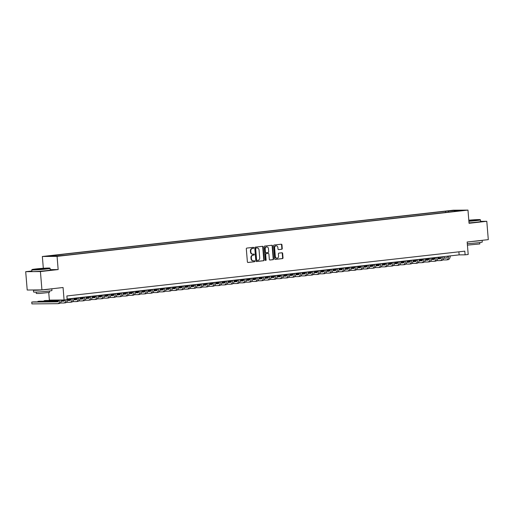 <?xml version="1.0" encoding="UTF-8"?>
<svg xmlns="http://www.w3.org/2000/svg" width="514" height="514" viewBox="0 0 514 514"><rect width="100%" height="100%" fill="white"/><g stroke="black" fill="none" stroke-linecap="round" stroke-linejoin="round"><path stroke-width="0.77" d="M253.762 247.812A0.508 0.424 89.5 0 0 253.293 247.356L246.861 248.082A0.726 0.61 89.5 0 0 246.315 248.872L247.382 261.832A0.726 0.61 89.5 0 0 248.044 262.481L254.475 261.754A0.508 0.424 89.5 0 0 254.398 260.746L253.563 260.842A2.313 1.947 89.5 0 1 253.396 260.855A2.313 1.947 89.5 0 1 251.436 258.754L251.346 257.675A2.313 1.947 89.5 0 1 253.094 255.156L253.929 255.06A0.508 0.424 89.5 0 0 253.845 254.051L253.01 254.147A2.313 1.947 89.5 0 1 252.843 254.16A2.313 1.947 89.5 0 1 250.883 252.059L250.793 250.98A2.313 1.947 89.5 0 1 252.547 248.461L253.376 248.365A0.508 0.424 89.5 0 0 253.762 247.812M252.612 254.154A2.313 1.947 89.5 0 1 252.445 254.16A2.313 1.947 89.5 0 1 250.485 252.066L250.395 250.986A2.313 1.947 89.5 0 1 252.149 248.461L252.978 248.371A0.508 0.424 89.5 0 0 253.068 247.382M247.838 262.461L254.083 261.761A0.508 0.424 89.5 0 0 254.167 260.771M253.164 260.842A2.313 1.947 89.5 0 1 252.997 260.855A2.313 1.947 89.5 0 1 251.038 258.76L250.948 257.681A2.313 1.947 89.5 0 1 252.695 255.156L253.53 255.066A0.508 0.424 89.5 0 0 253.62 254.077M449.307 210.772L452.93 210.567L449.307 210.772M281.704 249.284A0.726 0.61 89.5 0 0 282.25 248.493L281.955 244.857A0.726 0.61 89.5 0 0 281.286 244.208L274.142 245.011A0.726 0.61 89.5 0 0 273.596 245.801L274.662 258.754A0.726 0.61 89.5 0 0 275.324 259.409L282.469 258.606A0.726 0.61 89.5 0 0 283.015 257.816L282.655 253.428A0.726 0.61 89.5 0 0 281.993 252.772L278.935 253.119A0.726 0.61 89.5 0 0 278.389 253.903L278.569 256.081A1.934 1.626 89.5 0 1 275.324 256.447L274.624 247.915A1.934 1.626 89.5 0 1 277.862 247.555L277.984 248.975A0.726 0.61 89.5 0 0 278.646 249.624L281.306 249.284A0.726 0.61 89.5 0 0 281.852 248.5L281.556 244.863A0.726 0.61 89.5 0 0 281.094 244.227M31.868 270.994L25.7 271.688L40.426 271.565L41.93 289.896L63.061 287.519L64.089 299.983L67.173 299.636L66.871 295.968L464.81 251.16L465.112 254.828L468.196 254.481L467.168 242.01L488.3 239.633L486.79 221.296L480.577 221.354M40.426 271.565L58.159 269.567L57.073 256.364L467.971 210.097L469.057 223.294L486.79 221.296M263.117 246.977A0.726 0.61 89.5 0 0 262.455 246.328L255.31 247.131A0.726 0.61 89.5 0 0 254.764 247.921L255.824 260.874A0.726 0.61 89.5 0 0 256.492 261.53L263.637 260.726A0.726 0.61 89.5 0 0 264.183 259.936L263.117 246.977L262.718 246.983A0.726 0.61 89.5 0 0 262.262 246.347M264.723 246.071L271.874 245.268A0.726 0.61 89.5 0 1 272.536 245.917L273.602 258.876A0.726 0.61 89.5 0 1 273.056 259.666L269.998 260.007A0.726 0.61 89.5 0 1 269.33 259.358L268.899 254.102A0.726 0.61 89.5 0 0 268.237 253.453L266.207 253.678A0.726 0.61 89.5 0 0 265.661 254.469L266.111 259.936A0.508 0.424 89.5 0 1 265.263 260.033L264.177 246.861A0.726 0.61 89.5 0 1 264.723 246.071M41.93 289.896L27.21 290.024L25.7 271.688M50.109 255.985L46.601 256.178L50.109 255.985M57.073 256.364L42.354 256.492L453.245 210.22L467.971 210.097M445.644 212.449L445.542 211.254L53.16 255.439L55.942 255.413L56.315 255.998M445.542 211.254L455.115 210.464L461.167 210.412L454.376 211.177L457.164 211.151L64.777 255.336L55.204 256.126L49.158 256.178L55.942 255.413M48.746 292.614L49.363 300.112L64.089 299.983M43.324 268.282L42.354 256.492M67.122 299.019L459.143 254.88L465.112 254.828M458.886 251.828L459.143 254.88M448.87 212.083L448.33 211.228M455.115 210.464L454.986 211.106M58.159 269.567L50.231 269.632M256.287 261.51L263.239 260.726A0.726 0.61 89.5 0 0 263.785 259.943L262.718 246.983M256.056 248.063A0.508 0.424 89.5 0 0 255.676 248.615L256.608 259.988A0.508 0.424 89.5 0 0 257.077 260.444L257.951 260.347A2.313 1.947 89.5 0 0 259.698 257.829L259.062 250.055A2.313 1.947 89.5 0 0 257.103 247.954A2.313 1.947 89.5 0 0 256.936 247.966L255.657 248.069A0.508 0.424 89.5 0 0 255.278 248.622L255.676 248.615M257 260.444L256.679 260.45A0.508 0.424 89.5 0 1 256.21 259.994L255.278 248.622M256.878 247.966A2.313 1.947 89.5 0 0 256.704 247.96A2.313 1.947 89.5 0 0 256.537 247.973L256.936 247.966M255.657 248.069L256.537 247.973M269.792 259.988L272.658 259.666A0.726 0.61 89.5 0 0 273.204 258.883L272.137 245.923A0.726 0.61 89.5 0 0 271.675 245.287M267.942 253.453A0.726 0.61 89.5 0 0 267.839 253.453L265.809 253.685A0.726 0.61 89.5 0 0 265.263 254.469L265.712 259.943L266.111 259.936M265.487 260.437A0.508 0.424 89.5 0 0 265.712 259.943M268.449 248.647A1.934 1.626 89.5 0 0 265.211 249.014L265.455 252.021A0.726 0.61 89.5 0 0 266.123 252.67L268.154 252.445A0.726 0.61 89.5 0 0 268.7 251.654L268.449 248.647M266.618 246.913A1.934 1.626 89.5 0 0 264.813 249.02L265.211 249.014M266.014 252.67L265.725 252.676A0.726 0.61 89.5 0 1 265.063 252.021L264.813 249.02M278.44 249.605L281.306 249.284M276.031 245.821A1.934 1.626 89.5 0 0 274.225 247.921L274.624 247.915M276.763 258.189A1.934 1.626 89.5 0 1 274.926 256.454L274.225 247.921M275.118 259.39L282.07 258.606A0.726 0.61 89.5 0 0 282.616 257.816L282.257 253.428A0.726 0.61 89.5 0 0 281.8 252.792M58.975 300.028A3.682 1.985 83.6 0 1 57.517 301.846A3.682 1.985 83.6 0 1 57.407 301.853L31.759 302.071L31.913 303.902L57.555 303.684A5.525 2.975 -96.4 0 0 57.722 303.678A5.525 2.975 -96.4 0 0 60.067 300.022M57.979 301.686L33.301 301.898L31.759 302.071L31.913 303.902M59.097 303.511A5.525 2.975 -96.4 0 0 59.264 303.498A5.525 2.975 -96.4 0 0 61.59 300.009M36.076 268.931A8.989 0.424 -4.7 0 0 31.984 269.606A8.989 0.424 -4.7 0 0 36.475 269.625A8.989 0.424 -4.7 0 0 45.785 268.848A8.989 0.424 -4.7 0 0 49.877 268.135A8.989 0.424 -4.7 0 0 36.076 268.931M31.772 269.863L31.907 271.476A9.207 0.43 175.3 0 0 36.706 271.463A9.207 0.43 175.3 0 0 46.054 270.679A9.207 0.43 175.3 0 0 50.256 269.966L50.128 268.353A9.207 0.43 175.3 0 1 50.128 268.353A9.207 0.43 175.3 0 1 45.926 269.066A9.207 0.43 175.3 0 1 36.571 269.85A9.207 0.43 175.3 0 1 31.772 269.863A9.207 0.43 175.3 0 1 31.784 269.844L31.984 269.606M38.505 268.912L45.405 268.533L38.505 268.912M44.628 268.706L37.252 269.31M51.805 288.784L51.946 290.5A9.207 0.43 175.3 0 1 47.744 291.213A9.207 0.43 175.3 0 1 38.396 291.997A9.207 0.43 175.3 0 1 33.596 292.01L33.442 290.179A9.207 0.43 175.3 0 1 34.085 289.967M51.394 288.829A9.207 0.43 175.3 0 1 47.596 289.382A9.207 0.43 175.3 0 1 38.242 290.166A9.207 0.43 175.3 0 1 33.442 290.179M49.402 291.014L49.517 292.402L39.758 293.475L36.301 293.488L36.186 292.1M468.871 221.039A8.989 0.424 -4.7 0 0 476.112 220.39A8.989 0.424 -4.7 0 0 480.204 219.677A8.989 0.424 -4.7 0 0 468.8 220.223M480.204 219.677L480.442 219.876A9.207 0.43 175.3 0 1 480.455 219.896A9.207 0.43 175.3 0 1 476.253 220.609A9.207 0.43 175.3 0 1 468.89 221.271M468.819 220.455L475.733 220.076L468.852 220.808M474.955 220.249L468.839 220.686M482.132 240.327L482.273 242.043A9.207 0.43 175.3 0 1 478.071 242.756A9.207 0.43 175.3 0 1 467.303 243.61M481.721 240.372A9.207 0.43 175.3 0 1 477.924 240.925A9.207 0.43 175.3 0 1 471.788 241.49M479.729 242.557L479.845 243.944L467.425 245.114M480.455 219.896L480.59 221.508A9.207 0.43 175.3 0 1 476.382 222.221A9.207 0.43 175.3 0 1 469.019 222.883M64.976 299.887A3.682 1.985 83.6 0 1 63.685 301.153A3.682 1.985 83.6 0 1 63.575 301.159L61.346 301.178M64.147 300.992L61.391 301.018M58.583 301.037L39.469 301.204L37.927 301.377L37.972 301.859M58.48 301.198L37.927 301.377L37.92 301.859M60.279 303.022L63.73 302.99A5.525 2.975 -96.4 0 0 63.897 302.977A5.525 2.975 -96.4 0 0 66.177 299.752M65.272 302.817A5.525 2.975 -96.4 0 0 65.439 302.804A5.525 2.975 -96.4 0 0 67.803 298.942M71.33 298.55A3.682 1.985 83.6 0 1 69.859 300.452A3.682 1.985 83.6 0 1 69.743 300.459L67.514 300.478M70.315 300.298L67.559 300.317M64.751 300.343L61.532 300.369M58.872 300.394L45.643 300.51L44.101 300.684L44.14 301.159M64.648 300.504L61.507 300.529M58.814 300.555L44.101 300.684L44.088 301.165M66.454 302.322L69.898 302.296A5.525 2.975 -96.4 0 0 70.065 302.283A5.525 2.975 -96.4 0 0 72.429 298.422M71.44 302.123A5.525 2.975 -96.4 0 0 71.607 302.11A5.525 2.975 -96.4 0 0 73.971 298.248M77.505 297.85A3.682 1.985 83.6 0 1 76.027 299.758A3.682 1.985 83.6 0 1 75.918 299.765L73.682 299.784M76.483 299.604L73.727 299.623M70.926 299.649L67.707 299.675M70.816 299.81L67.675 299.835M72.622 301.628L76.066 301.602A5.525 2.975 -96.4 0 0 76.233 301.589A5.525 2.975 -96.4 0 0 78.597 297.728M77.608 301.429A5.525 2.975 -96.4 0 0 77.775 301.416A5.525 2.975 -96.4 0 0 80.139 297.555M50.256 300.465L50.269 300.105L50.308 300.465M83.673 297.156A3.682 1.985 83.6 0 1 82.195 299.064A3.682 1.985 83.6 0 1 82.086 299.071L79.85 299.09M82.651 298.904L79.901 298.93M77.094 298.955L73.875 298.981M71.208 299.007L67.79 299.032M76.991 299.116L73.843 299.142M71.15 299.167L67.777 299.193M78.79 300.934L82.234 300.908A5.525 2.975 -96.4 0 0 82.401 300.896A5.525 2.975 -96.4 0 0 84.765 297.034M83.776 300.735A5.525 2.975 -96.4 0 0 83.943 300.722A5.525 2.975 -96.4 0 0 86.307 296.861M89.841 296.462A3.682 1.985 83.6 0 1 88.363 298.371A3.682 1.985 83.6 0 1 88.254 298.377L86.024 298.396M88.826 298.21L86.069 298.236M83.262 298.261L80.043 298.287M77.383 298.313L73.965 298.338M83.159 298.422L80.011 298.448M77.325 298.473L73.945 298.499M84.958 300.24L88.408 300.208A5.525 2.975 -96.4 0 0 88.575 300.202A5.525 2.975 -96.4 0 0 90.933 296.34M89.95 300.035A5.525 2.975 -96.4 0 0 90.117 300.028A5.525 2.975 -96.4 0 0 92.481 296.167M96.009 295.768A3.682 1.985 83.6 0 1 94.537 297.677A3.682 1.985 83.6 0 1 94.422 297.683L92.192 297.702M94.994 297.516L92.237 297.542M89.43 297.567L86.211 297.593M83.551 297.612L80.133 297.645M89.327 297.728L86.185 297.754M83.493 297.773L80.113 297.805M91.132 299.546L94.576 299.514A5.525 2.975 -96.4 0 0 94.743 299.508A5.525 2.975 -96.4 0 0 97.107 295.646M96.118 299.341A5.525 2.975 -96.4 0 0 96.285 299.334A5.525 2.975 -96.4 0 0 98.649 295.473M102.183 295.075A3.682 1.985 83.6 0 1 100.705 296.983A3.682 1.985 83.6 0 1 100.596 296.989L98.36 297.008M101.162 296.822L98.405 296.848M95.598 296.867L92.379 296.899M89.719 296.919L86.301 296.951M95.495 297.034L92.353 297.06M89.661 297.079L86.281 297.111M97.3 298.852L100.744 298.82A5.525 2.975 -96.4 0 0 100.911 298.814A5.525 2.975 -96.4 0 0 103.275 294.952M102.286 298.647A5.525 2.975 -96.4 0 0 102.453 298.64A5.525 2.975 -96.4 0 0 104.817 294.779M108.351 294.381A3.682 1.985 83.6 0 1 106.873 296.289A3.682 1.985 83.6 0 1 106.764 296.295L104.528 296.315M107.33 296.128L104.573 296.154M101.772 296.173L98.553 296.205M95.887 296.225L92.469 296.257M101.663 296.334L98.521 296.366M95.829 296.385L92.456 296.417M103.468 298.159L106.912 298.126A5.525 2.975 -96.4 0 0 107.079 298.114A5.525 2.975 -96.4 0 0 109.443 294.259M108.454 297.953A5.525 2.975 -96.4 0 0 108.621 297.94A5.525 2.975 -96.4 0 0 110.985 294.085M114.519 293.687A3.682 1.985 83.6 0 1 113.041 295.595A3.682 1.985 83.6 0 1 112.932 295.601L110.703 295.621M113.504 295.434L110.748 295.454M107.94 295.479L104.721 295.505M102.055 295.531L98.637 295.563M107.837 295.64L104.689 295.666M102.003 295.691L98.624 295.723M109.636 297.458L113.086 297.433A5.525 2.975 -96.4 0 0 113.247 297.42A5.525 2.975 -96.4 0 0 115.611 293.558M114.628 297.259A5.525 2.975 -96.4 0 0 114.795 297.246A5.525 2.975 -96.4 0 0 117.16 293.385M120.687 292.986A3.682 1.985 83.6 0 1 119.216 294.895A3.682 1.985 83.6 0 1 119.1 294.901L116.871 294.92M119.672 294.74L116.916 294.76M114.108 294.785L110.889 294.811M108.229 294.837L104.811 294.863M114.005 294.946L110.857 294.972M108.171 294.997L104.792 295.023M115.811 296.764L119.254 296.739A5.525 2.975 -96.4 0 0 119.421 296.726A5.525 2.975 -96.4 0 0 121.786 292.864M120.796 296.565A5.525 2.975 -96.4 0 0 120.963 296.552A5.525 2.975 -96.4 0 0 123.328 292.691M126.862 292.293A3.682 1.985 83.6 0 1 125.384 294.201A3.682 1.985 83.6 0 1 125.275 294.207L123.039 294.226M125.84 294.047L123.084 294.066M120.276 294.092L117.057 294.117M114.397 294.143L110.979 294.169M120.173 294.252L117.031 294.278M114.339 294.304L110.96 294.329M121.979 296.07L125.422 296.045A5.525 2.975 -96.4 0 0 125.589 296.032A5.525 2.975 -96.4 0 0 127.954 292.17M126.964 295.871A5.525 2.975 -96.4 0 0 127.131 295.858A5.525 2.975 -96.4 0 0 129.496 291.997M133.03 291.599A3.682 1.985 83.6 0 1 131.552 293.507A3.682 1.985 83.6 0 1 131.443 293.513L129.207 293.533M132.008 293.346L129.252 293.372M126.45 293.398L123.231 293.423M120.565 293.449L117.147 293.475M126.341 293.558L123.199 293.584M120.507 293.61L117.134 293.635M128.147 295.377L131.59 295.344A5.525 2.975 -96.4 0 0 131.757 295.338A5.525 2.975 -96.4 0 0 134.122 291.477M133.132 295.171A5.525 2.975 -96.4 0 0 133.299 295.164A5.525 2.975 -96.4 0 0 135.664 291.303M139.198 290.905A3.682 1.985 83.6 0 1 137.72 292.813A3.682 1.985 83.6 0 1 137.611 292.819L135.381 292.839M138.182 292.652L135.426 292.678M132.618 292.704L129.399 292.729M126.733 292.749L123.315 292.781M132.516 292.864L129.367 292.89M126.682 292.916L123.302 292.941M134.315 294.683L137.765 294.651A5.525 2.975 -96.4 0 0 137.925 294.644A5.525 2.975 -96.4 0 0 140.29 290.783M139.307 294.477A5.525 2.975 -96.4 0 0 139.474 294.471A5.525 2.975 -96.4 0 0 141.832 290.609M145.366 290.211A3.682 1.985 83.6 0 1 143.894 292.119A3.682 1.985 83.6 0 1 143.779 292.125L141.549 292.145M144.35 291.958L141.594 291.984M138.786 292.01L135.567 292.036M132.908 292.055L129.489 292.087M138.684 292.17L135.535 292.196M132.85 292.215L129.47 292.248M140.489 293.989L143.933 293.957A5.525 2.975 -96.4 0 0 144.1 293.95A5.525 2.975 -96.4 0 0 146.464 290.089M145.475 293.783A5.525 2.975 -96.4 0 0 145.642 293.777A5.525 2.975 -96.4 0 0 148.006 289.915M151.54 289.517A3.682 1.985 83.6 0 1 150.062 291.425A3.682 1.985 83.6 0 1 149.953 291.432L147.717 291.451M150.518 291.265L147.762 291.29M144.954 291.309L141.735 291.342M139.076 291.361L135.657 291.393M144.852 291.477L141.71 291.502M139.018 291.522L135.638 291.554M146.657 293.295L150.101 293.263A5.525 2.975 -96.4 0 0 150.268 293.256A5.525 2.975 -96.4 0 0 152.632 289.395M151.643 293.089A5.525 2.975 -96.4 0 0 151.81 293.083A5.525 2.975 -96.4 0 0 154.174 289.221M157.708 288.823A3.682 1.985 83.6 0 1 156.23 290.731A3.682 1.985 83.6 0 1 156.121 290.738L153.885 290.757M156.686 290.571L153.93 290.596M151.129 290.616L147.91 290.648M145.244 290.667L141.825 290.699M151.02 290.776L147.878 290.808M145.186 290.828L141.813 290.86M152.825 292.601L156.269 292.569A5.525 2.975 -96.4 0 0 156.436 292.556A5.525 2.975 -96.4 0 0 158.8 288.701M157.811 292.395A5.525 2.975 -96.4 0 0 157.978 292.382A5.525 2.975 -96.4 0 0 160.342 288.521M163.876 288.129A3.682 1.985 83.6 0 1 162.398 290.031A3.682 1.985 83.6 0 1 162.289 290.044L160.053 290.057M162.861 289.877L160.105 289.896M157.297 289.922L154.078 289.947M151.412 289.973L147.993 290.005M157.194 290.082L154.046 290.108M151.36 290.134L147.981 290.166M158.993 291.901L162.443 291.875A5.525 2.975 -96.4 0 0 162.604 291.862A5.525 2.975 -96.4 0 0 164.968 288.001M163.985 291.701A5.525 2.975 -96.4 0 0 164.152 291.689A5.525 2.975 -96.4 0 0 166.51 287.827M170.044 287.429A3.682 1.985 83.6 0 1 168.573 289.337A3.682 1.985 83.6 0 1 168.457 289.343L166.228 289.363M169.029 289.183L166.273 289.202M163.465 289.228L160.246 289.253M157.586 289.279L154.168 289.305M163.362 289.388L160.214 289.414M157.528 289.44L154.149 289.466M165.167 291.207L168.611 291.181A5.525 2.975 -96.4 0 0 168.778 291.168A5.525 2.975 -96.4 0 0 171.143 287.307M170.153 291.008A5.525 2.975 -96.4 0 0 170.32 290.995A5.525 2.975 -96.4 0 0 172.685 287.133M176.218 286.735A3.682 1.985 83.6 0 1 174.741 288.643A3.682 1.985 83.6 0 1 174.631 288.65L172.396 288.669M175.197 288.489L172.441 288.508M169.633 288.534L166.414 288.56M163.754 288.585L160.336 288.611M169.53 288.695L166.388 288.72M163.696 288.746L160.317 288.772M171.335 290.513L174.779 290.487A5.525 2.975 -96.4 0 0 174.946 290.474A5.525 2.975 -96.4 0 0 177.311 286.613M176.321 290.314A5.525 2.975 -96.4 0 0 176.488 290.301A5.525 2.975 -96.4 0 0 178.853 286.439M182.386 286.041A3.682 1.985 83.6 0 1 180.909 287.949A3.682 1.985 83.6 0 1 180.799 287.956L178.564 287.975M181.365 287.789L178.609 287.814M175.807 287.84L172.588 287.866M169.922 287.891L166.504 287.917M175.698 288.001L172.556 288.026M169.864 288.052L166.485 288.078M177.503 289.819L180.947 289.787A5.525 2.975 -96.4 0 0 181.114 289.78A5.525 2.975 -96.4 0 0 183.479 285.919M182.489 289.613A5.525 2.975 -96.4 0 0 182.656 289.607A5.525 2.975 -96.4 0 0 185.021 285.745M188.554 285.347A3.682 1.985 83.6 0 1 187.077 287.255A3.682 1.985 83.6 0 1 186.968 287.262L184.732 287.281M187.539 287.095L184.783 287.12M181.975 287.146L178.756 287.172M176.09 287.191L172.672 287.223M181.872 287.307L178.724 287.332M176.039 287.358L172.659 287.384M183.671 289.125L187.122 289.093A5.525 2.975 -96.4 0 0 187.282 289.086A5.525 2.975 -96.4 0 0 189.647 285.225M188.664 288.919A5.525 2.975 -96.4 0 0 188.824 288.913A5.525 2.975 -96.4 0 0 191.189 285.052M194.722 284.653A3.682 1.985 83.6 0 1 193.251 286.561A3.682 1.985 83.6 0 1 193.136 286.568L190.906 286.587M193.707 286.401L190.951 286.426M188.143 286.452L184.924 286.478M182.264 286.497L178.846 286.529M188.04 286.613L184.892 286.639M182.207 286.658L178.827 286.69M189.839 288.431L193.29 288.399A5.525 2.975 -96.4 0 0 193.457 288.393A5.525 2.975 -96.4 0 0 195.821 284.531M194.832 288.226A5.525 2.975 -96.4 0 0 194.999 288.219A5.525 2.975 -96.4 0 0 197.363 284.358M200.897 283.959A3.682 1.985 83.6 0 1 199.419 285.868A3.682 1.985 83.6 0 1 199.31 285.874L197.074 285.893M199.875 285.707L197.119 285.733M194.311 285.752L191.092 285.784M188.432 285.803L185.014 285.835M194.208 285.912L191.067 285.945M188.375 285.964L184.995 285.996M196.014 287.737L199.458 287.705A5.525 2.975 -96.4 0 0 199.625 287.699A5.525 2.975 -96.4 0 0 201.989 283.837M201 287.532A5.525 2.975 -96.4 0 0 201.167 287.519A5.525 2.975 -96.4 0 0 203.531 283.664M207.065 283.265A3.682 1.985 83.6 0 1 205.587 285.174A3.682 1.985 83.6 0 1 205.478 285.18L203.242 285.199M206.043 285.013L203.287 285.039M200.486 285.058L197.267 285.09M194.6 285.109L191.182 285.142M200.376 285.219L197.235 285.251M194.543 285.27L191.163 285.302M202.182 287.043L205.626 287.011A5.525 2.975 -96.4 0 0 205.793 286.998A5.525 2.975 -96.4 0 0 208.157 283.137M207.168 286.838A5.525 2.975 -96.4 0 0 207.335 286.825A5.525 2.975 -96.4 0 0 209.699 282.963M213.233 282.572A3.682 1.985 83.6 0 1 211.755 284.473A3.682 1.985 83.6 0 1 211.646 284.48L209.41 284.499M212.218 284.319L209.461 284.338M206.654 284.364L203.435 284.39M200.768 284.415L197.35 284.441M206.551 284.525L203.403 284.55M200.717 284.576L197.337 284.602M208.35 286.343L211.8 286.317A5.525 2.975 -96.4 0 0 211.961 286.304A5.525 2.975 -96.4 0 0 214.325 282.443M213.342 286.144A5.525 2.975 -96.4 0 0 213.503 286.131A5.525 2.975 -96.4 0 0 215.867 282.27M219.401 281.871A3.682 1.985 83.6 0 1 217.93 283.779A3.682 1.985 83.6 0 1 217.814 283.786L215.584 283.805M218.386 283.625L215.629 283.644M212.822 283.67L209.603 283.696M206.943 283.722L203.525 283.747M212.719 283.831L209.571 283.856M206.885 283.882L203.505 283.908M214.518 285.649L217.968 285.623A5.525 2.975 -96.4 0 0 218.135 285.611A5.525 2.975 -96.4 0 0 220.5 281.749M219.51 285.45A5.525 2.975 -96.4 0 0 219.677 285.437A5.525 2.975 -96.4 0 0 222.042 281.576M225.575 281.177A3.682 1.985 83.6 0 1 224.098 283.086A3.682 1.985 83.6 0 1 223.988 283.092L221.752 283.111M224.554 282.925L221.797 282.951M218.99 282.976L215.771 283.002M213.111 283.028L209.693 283.053M218.887 283.137L215.745 283.163M213.053 283.188L209.673 283.214M220.692 284.955L224.136 284.929A5.525 2.975 -96.4 0 0 224.303 284.917A5.525 2.975 -96.4 0 0 226.668 281.055M225.678 284.756A5.525 2.975 -96.4 0 0 225.845 284.743A5.525 2.975 -96.4 0 0 228.21 280.882M231.743 280.483A3.682 1.985 83.6 0 1 230.266 282.392A3.682 1.985 83.6 0 1 230.156 282.398L227.92 282.417M230.722 282.231L227.965 282.257M225.164 282.282L221.945 282.308M219.279 282.334L215.861 282.359M225.055 282.443L221.913 282.469M219.221 282.494L215.841 282.52M226.86 284.261L230.304 284.229A5.525 2.975 -96.4 0 0 230.471 284.223A5.525 2.975 -96.4 0 0 232.836 280.361M231.846 284.056A5.525 2.975 -96.4 0 0 232.013 284.049A5.525 2.975 -96.4 0 0 234.378 280.188M237.911 279.789A3.682 1.985 83.6 0 1 236.434 281.698A3.682 1.985 83.6 0 1 236.324 281.704L234.088 281.723M236.896 281.537L234.14 281.563M231.332 281.588L228.113 281.614M225.447 281.633L222.029 281.666M231.229 281.749L228.081 281.775M225.389 281.794L222.016 281.826M233.028 283.567L236.479 283.535A5.525 2.975 -96.4 0 0 236.639 283.529A5.525 2.975 -96.4 0 0 239.004 279.667M238.021 283.362A5.525 2.975 -96.4 0 0 238.181 283.355A5.525 2.975 -96.4 0 0 240.546 279.494M244.079 279.096A3.682 1.985 83.6 0 1 242.608 281.004A3.682 1.985 83.6 0 1 242.492 281.01L240.263 281.029M243.064 280.843L240.308 280.869M237.5 280.888L234.281 280.92M231.621 280.94L228.203 280.972M237.397 281.055L234.249 281.081M231.563 281.1L228.184 281.132M239.196 282.873L242.647 282.841A5.525 2.975 -96.4 0 0 242.814 282.835A5.525 2.975 -96.4 0 0 245.178 278.974M244.189 282.668A5.525 2.975 -96.4 0 0 244.356 282.661A5.525 2.975 -96.4 0 0 246.72 278.8M250.254 278.402A3.682 1.985 83.6 0 1 248.776 280.31A3.682 1.985 83.6 0 1 248.667 280.316L246.431 280.336M249.232 280.149L246.476 280.175M243.668 280.194L240.449 280.226M237.789 280.246L234.371 280.278M243.565 280.355L240.423 280.387M237.731 280.406L234.352 280.438M245.371 282.18L248.815 282.147A5.525 2.975 -96.4 0 0 248.982 282.135A5.525 2.975 -96.4 0 0 251.346 278.28M250.357 281.974A5.525 2.975 -96.4 0 0 250.524 281.961A5.525 2.975 -96.4 0 0 252.888 278.106M256.422 277.708A3.682 1.985 83.6 0 1 254.944 279.616A3.682 1.985 83.6 0 1 254.835 279.622L252.599 279.642M255.4 279.455L252.644 279.475M249.843 279.5L246.624 279.526M243.957 279.552L240.539 279.584M249.733 279.661L246.591 279.693M243.899 279.712L240.52 279.744M251.539 281.479L254.983 281.454A5.525 2.975 -96.4 0 0 255.15 281.441A5.525 2.975 -96.4 0 0 257.514 277.579M256.525 281.28A5.525 2.975 -96.4 0 0 256.692 281.267A5.525 2.975 -96.4 0 0 259.056 277.406M262.59 277.007A3.682 1.985 83.6 0 1 261.112 278.916A3.682 1.985 83.6 0 1 261.003 278.922L258.767 278.941M261.575 278.761L258.818 278.781M256.011 278.806L252.792 278.832M250.125 278.858L246.707 278.884M255.908 278.967L252.759 278.993M250.067 279.018L246.694 279.044M257.707 280.785L261.157 280.76A5.525 2.975 -96.4 0 0 261.318 280.747A5.525 2.975 -96.4 0 0 263.682 276.885M262.699 280.586A5.525 2.975 -96.4 0 0 262.86 280.573A5.525 2.975 -96.4 0 0 265.224 276.712M268.758 276.314A3.682 1.985 83.6 0 1 267.286 278.222A3.682 1.985 83.6 0 1 267.171 278.228L264.941 278.247M267.743 278.068L264.986 278.087M262.179 278.113L258.96 278.138M256.3 278.164L252.882 278.19M262.076 278.273L258.928 278.299M256.242 278.325L252.862 278.35M263.875 280.091L267.325 280.066A5.525 2.975 -96.4 0 0 267.492 280.053A5.525 2.975 -96.4 0 0 269.856 276.191M268.867 279.892A5.525 2.975 -96.4 0 0 269.034 279.879A5.525 2.975 -96.4 0 0 271.398 276.018M274.932 275.62A3.682 1.985 83.6 0 1 273.454 277.528A3.682 1.985 83.6 0 1 273.345 277.534L271.109 277.554M273.911 277.367L271.154 277.393M268.347 277.419L265.128 277.444M262.468 277.47L259.05 277.496M268.244 277.579L265.102 277.605M262.41 277.631L259.03 277.656M270.049 279.398L273.493 279.372A5.525 2.975 -96.4 0 0 273.66 279.359A5.525 2.975 -96.4 0 0 276.024 275.498M275.035 279.192A5.525 2.975 -96.4 0 0 275.202 279.186A5.525 2.975 -96.4 0 0 277.566 275.324M281.1 274.926A3.682 1.985 83.6 0 1 279.622 276.834A3.682 1.985 83.6 0 1 279.513 276.84L277.277 276.86M280.079 276.673L277.322 276.699M274.521 276.725L271.302 276.75M268.636 276.776L265.218 276.802M274.412 276.885L271.27 276.911M268.578 276.937L265.198 276.962M276.217 278.704L279.661 278.672A5.525 2.975 -96.4 0 0 279.828 278.665A5.525 2.975 -96.4 0 0 282.192 274.804M281.203 278.498A5.525 2.975 -96.4 0 0 281.37 278.492A5.525 2.975 -96.4 0 0 283.734 274.63M287.268 274.232A3.682 1.985 83.6 0 1 285.79 276.14A3.682 1.985 83.6 0 1 285.681 276.147L283.445 276.166M286.253 275.979L283.497 276.005M280.689 276.031L277.47 276.057M274.804 276.076L271.386 276.108M280.586 276.191L277.438 276.217M274.746 276.236L271.373 276.269M282.385 278.01L285.835 277.978A5.525 2.975 -96.4 0 0 285.996 277.971A5.525 2.975 -96.4 0 0 288.36 274.11M287.377 277.804A5.525 2.975 -96.4 0 0 287.538 277.798A5.525 2.975 -96.4 0 0 289.902 273.936M293.436 273.538A3.682 1.985 83.6 0 1 291.965 275.446A3.682 1.985 83.6 0 1 291.849 275.453L289.62 275.472M292.421 275.286L289.665 275.311M286.857 275.331L283.638 275.363M280.978 275.382L277.56 275.414M286.754 275.498L283.606 275.523M280.92 275.543L277.541 275.575M288.553 277.316L292.003 277.284A5.525 2.975 -96.4 0 0 292.17 277.277A5.525 2.975 -96.4 0 0 294.535 273.416M293.545 277.11A5.525 2.975 -96.4 0 0 293.712 277.104A5.525 2.975 -96.4 0 0 296.077 273.242M299.611 272.844A3.682 1.985 83.6 0 1 298.133 274.752A3.682 1.985 83.6 0 1 298.024 274.759L295.788 274.778M298.589 274.592L295.833 274.617M293.025 274.637L289.806 274.669M287.146 274.688L283.728 274.72M292.922 274.797L289.78 274.829M287.088 274.849L283.709 274.881M294.728 276.622L298.171 276.59A5.525 2.975 -96.4 0 0 298.338 276.577A5.525 2.975 -96.4 0 0 300.703 272.722M299.713 276.416A5.525 2.975 -96.4 0 0 299.88 276.403A5.525 2.975 -96.4 0 0 302.245 272.542M305.779 272.15A3.682 1.985 83.6 0 1 304.301 274.052A3.682 1.985 83.6 0 1 304.192 274.065L301.956 274.078M304.757 273.898L302.001 273.917M299.199 273.943L295.98 273.968M293.314 273.994L289.896 274.026M299.09 274.103L295.948 274.129M293.256 274.155L289.877 274.187M300.896 275.922L304.339 275.896A5.525 2.975 -96.4 0 0 304.506 275.883A5.525 2.975 -96.4 0 0 306.871 272.022M305.881 275.722A5.525 2.975 -96.4 0 0 306.048 275.71A5.525 2.975 -96.4 0 0 308.413 271.848M311.947 271.45A3.682 1.985 83.6 0 1 310.469 273.358A3.682 1.985 83.6 0 1 310.36 273.364L308.124 273.384M310.931 273.204L308.175 273.223M305.367 273.249L302.148 273.275M299.482 273.3L296.064 273.326M305.265 273.409L302.116 273.435M299.424 273.461L296.051 273.487M307.064 275.228L310.507 275.202A5.525 2.975 -96.4 0 0 310.674 275.189A5.525 2.975 -96.4 0 0 313.039 271.328M312.056 275.029A5.525 2.975 -96.4 0 0 312.216 275.016A5.525 2.975 -96.4 0 0 314.581 271.154M318.115 270.756A3.682 1.985 83.6 0 1 316.637 272.664A3.682 1.985 83.6 0 1 316.528 272.671L314.298 272.69M317.099 272.51L314.343 272.529M311.535 272.555L308.316 272.581M305.657 272.606L302.238 272.632M311.433 272.716L308.284 272.741M305.599 272.767L302.219 272.793M313.232 274.534L316.682 274.508A5.525 2.975 -96.4 0 0 316.849 274.495A5.525 2.975 -96.4 0 0 319.213 270.634M318.224 274.335A5.525 2.975 -96.4 0 0 318.391 274.322A5.525 2.975 -96.4 0 0 320.755 270.46M324.289 270.062A3.682 1.985 83.6 0 1 322.811 271.97A3.682 1.985 83.6 0 1 322.702 271.977L320.466 271.996M323.267 271.81L320.511 271.835M317.703 271.861L314.484 271.887M311.825 271.912L308.406 271.938M317.601 272.022L314.459 272.047M311.767 272.073L308.387 272.099M319.406 273.84L322.85 273.808A5.525 2.975 -96.4 0 0 323.017 273.801A5.525 2.975 -96.4 0 0 325.381 269.94M324.392 273.634A5.525 2.975 -96.4 0 0 324.559 273.628A5.525 2.975 -96.4 0 0 326.923 269.766M330.457 269.368A3.682 1.985 83.6 0 1 328.979 271.276A3.682 1.985 83.6 0 1 328.87 271.283L326.634 271.302M329.435 271.116L326.679 271.141M323.878 271.167L320.659 271.193M317.993 271.212L314.574 271.244M323.769 271.328L320.627 271.353M317.935 271.379L314.555 271.405M325.574 273.146L329.018 273.114A5.525 2.975 -96.4 0 0 329.185 273.107A5.525 2.975 -96.4 0 0 331.549 269.246M330.56 272.94A5.525 2.975 -96.4 0 0 330.727 272.934A5.525 2.975 -96.4 0 0 333.091 269.073M336.625 268.674A3.682 1.985 83.6 0 1 335.147 270.582A3.682 1.985 83.6 0 1 335.038 270.589L332.802 270.608M335.61 270.422L332.854 270.448M330.046 270.473L326.827 270.499M324.161 270.518L320.742 270.55M329.943 270.634L326.795 270.66M324.103 270.679L320.73 270.711M331.742 272.452L335.186 272.42A5.525 2.975 -96.4 0 0 335.353 272.414A5.525 2.975 -96.4 0 0 337.717 268.552M336.734 272.247A5.525 2.975 -96.4 0 0 336.895 272.24A5.525 2.975 -96.4 0 0 339.259 268.379M342.793 267.98A3.682 1.985 83.6 0 1 341.315 269.889A3.682 1.985 83.6 0 1 341.206 269.895L338.977 269.914M341.778 269.728L339.022 269.754M336.214 269.773L332.995 269.805M330.335 269.824L326.917 269.856M336.111 269.94L332.963 269.966M330.277 269.985L326.898 270.017M337.91 271.758L341.36 271.726A5.525 2.975 -96.4 0 0 341.527 271.72A5.525 2.975 -96.4 0 0 343.892 267.858M342.902 271.553A5.525 2.975 -96.4 0 0 343.069 271.54A5.525 2.975 -96.4 0 0 345.434 267.685M348.967 267.286A3.682 1.985 83.6 0 1 347.49 269.195A3.682 1.985 83.6 0 1 347.374 269.201L345.145 269.22M347.946 269.034L345.19 269.06M342.382 269.079L339.163 269.111M336.503 269.13L333.085 269.163M342.279 269.24L339.137 269.272M336.445 269.291L333.066 269.323M344.084 271.064L347.528 271.032A5.525 2.975 -96.4 0 0 347.695 271.019A5.525 2.975 -96.4 0 0 350.06 267.158M349.07 270.859A5.525 2.975 -96.4 0 0 349.237 270.846A5.525 2.975 -96.4 0 0 351.602 266.984M355.135 266.593A3.682 1.985 83.6 0 1 353.658 268.494A3.682 1.985 83.6 0 1 353.548 268.501L351.313 268.52M354.114 268.34L351.358 268.359M348.556 268.385L345.337 268.411M342.671 268.436L339.253 268.462M348.447 268.546L345.305 268.571M342.613 268.597L339.234 268.623M350.252 270.364L353.696 270.338A5.525 2.975 -96.4 0 0 353.863 270.325A5.525 2.975 -96.4 0 0 356.228 266.464M355.238 270.165A5.525 2.975 -96.4 0 0 355.405 270.152A5.525 2.975 -96.4 0 0 357.77 266.291M361.303 265.892A3.682 1.985 83.6 0 1 359.826 267.8A3.682 1.985 83.6 0 1 359.716 267.807L357.481 267.826M360.288 267.646L357.532 267.666M354.724 267.691L351.505 267.717M348.839 267.743L345.421 267.768M354.621 267.852L351.473 267.878M348.781 267.903L345.408 267.929M356.42 269.67L359.864 269.644A5.525 2.975 -96.4 0 0 360.031 269.632A5.525 2.975 -96.4 0 0 362.396 265.77M361.413 269.471A5.525 2.975 -96.4 0 0 361.573 269.458A5.525 2.975 -96.4 0 0 363.938 265.597M367.471 265.198A3.682 1.985 83.6 0 1 365.994 267.107A3.682 1.985 83.6 0 1 365.884 267.113L363.655 267.132M366.456 266.946L363.7 266.972M360.892 266.997L357.673 267.023M355.013 267.049L351.595 267.074M360.789 267.158L357.641 267.184M354.956 267.209L351.576 267.235M362.588 268.976L366.039 268.95A5.525 2.975 -96.4 0 0 366.206 268.938A5.525 2.975 -96.4 0 0 368.57 265.076M367.581 268.777A5.525 2.975 -96.4 0 0 367.748 268.764A5.525 2.975 -96.4 0 0 370.112 264.903M373.646 264.504A3.682 1.985 83.6 0 1 372.168 266.413A3.682 1.985 83.6 0 1 372.052 266.419L369.823 266.438M372.624 266.252L369.868 266.278M367.06 266.303L363.841 266.329M361.181 266.355L357.763 266.38M366.957 266.464L363.816 266.49M361.124 266.515L357.744 266.541M368.763 268.282L372.207 268.25A5.525 2.975 -96.4 0 0 372.374 268.244A5.525 2.975 -96.4 0 0 374.738 264.382M373.749 268.077A5.525 2.975 -96.4 0 0 373.916 268.07A5.525 2.975 -96.4 0 0 376.28 264.209M379.814 263.81A3.682 1.985 83.6 0 1 378.336 265.719A3.682 1.985 83.6 0 1 378.227 265.725L375.991 265.744M378.792 265.558L376.036 265.584M373.235 265.609L370.016 265.635M367.349 265.654L363.931 265.687M373.125 265.77L369.984 265.796M367.292 265.815L363.912 265.847M374.931 267.588L378.375 267.556A5.525 2.975 -96.4 0 0 378.542 267.55A5.525 2.975 -96.4 0 0 380.906 263.688M379.917 267.383A5.525 2.975 -96.4 0 0 380.084 267.376A5.525 2.975 -96.4 0 0 382.448 263.515M385.982 263.117A3.682 1.985 83.6 0 1 384.504 265.025A3.682 1.985 83.6 0 1 384.395 265.031L382.159 265.051M384.967 264.864L382.21 264.89M379.403 264.909L376.184 264.941M373.517 264.961L370.099 264.993M379.3 265.076L376.152 265.102M373.46 265.121L370.086 265.153M381.099 266.894L384.543 266.862A5.525 2.975 -96.4 0 0 384.71 266.856A5.525 2.975 -96.4 0 0 387.074 262.995M386.085 266.689A5.525 2.975 -96.4 0 0 386.252 266.682A5.525 2.975 -96.4 0 0 388.616 262.821M392.15 262.423A3.682 1.985 83.6 0 1 390.672 264.331A3.682 1.985 83.6 0 1 390.563 264.337L388.333 264.357M391.135 264.17L388.378 264.196M385.571 264.215L382.352 264.247M379.692 264.267L376.274 264.299M385.468 264.376L382.32 264.408M379.634 264.427L376.254 264.459M387.267 266.201L390.717 266.168A5.525 2.975 -96.4 0 0 390.884 266.156A5.525 2.975 -96.4 0 0 393.242 262.301M392.259 265.995A5.525 2.975 -96.4 0 0 392.426 265.982A5.525 2.975 -96.4 0 0 394.791 262.127M398.318 261.729A3.682 1.985 83.6 0 1 396.847 263.637A3.682 1.985 83.6 0 1 396.731 263.643L394.501 263.663M397.303 263.476L394.546 263.496M391.739 263.521L388.52 263.547M385.86 263.573L382.442 263.605M391.636 263.682L388.494 263.714M385.802 263.733L382.422 263.766M393.441 265.5L396.885 265.475A5.525 2.975 -96.4 0 0 397.052 265.462A5.525 2.975 -96.4 0 0 399.417 261.6M398.427 265.301A5.525 2.975 -96.4 0 0 398.594 265.288A5.525 2.975 -96.4 0 0 400.959 261.427M404.492 261.028A3.682 1.985 83.6 0 1 403.015 262.937A3.682 1.985 83.6 0 1 402.905 262.943L400.669 262.962M403.471 262.782L400.714 262.802M397.907 262.827L394.688 262.853M392.028 262.879L388.61 262.905M397.804 262.988L394.662 263.014M391.97 263.039L388.59 263.065M399.609 264.806L403.053 264.781A5.525 2.975 -96.4 0 0 403.22 264.768A5.525 2.975 -96.4 0 0 405.585 260.906M404.595 264.607A5.525 2.975 -96.4 0 0 404.762 264.594A5.525 2.975 -96.4 0 0 407.127 260.733M410.66 260.335A3.682 1.985 83.6 0 1 409.183 262.243A3.682 1.985 83.6 0 1 409.073 262.249L406.837 262.268M409.639 262.089L406.889 262.108M404.081 262.134L400.862 262.159M398.196 262.185L394.778 262.211M403.972 262.294L400.83 262.32M398.138 262.346L394.765 262.371M405.777 264.112L409.221 264.087A5.525 2.975 -96.4 0 0 409.388 264.074A5.525 2.975 -96.4 0 0 411.753 260.212M410.763 263.913A5.525 2.975 -96.4 0 0 410.93 263.9A5.525 2.975 -96.4 0 0 413.295 260.039M416.828 259.641A3.682 1.985 83.6 0 1 415.351 261.549A3.682 1.985 83.6 0 1 415.241 261.555L413.012 261.575M415.813 261.388L413.057 261.414M410.249 261.44L407.03 261.465M404.364 261.491L400.946 261.517M410.146 261.6L406.998 261.626M404.312 261.652L400.933 261.677M411.945 263.419L415.396 263.393A5.525 2.975 -96.4 0 0 415.556 263.38A5.525 2.975 -96.4 0 0 417.921 259.519M416.938 263.213A5.525 2.975 -96.4 0 0 417.105 263.207A5.525 2.975 -96.4 0 0 419.469 259.345M422.996 258.947A3.682 1.985 83.6 0 1 421.525 260.855A3.682 1.985 83.6 0 1 421.409 260.861L419.18 260.881M421.981 260.694L419.225 260.72M416.417 260.746L413.198 260.771M410.538 260.797L407.12 260.823M416.314 260.906L413.166 260.932M410.48 260.958L407.101 260.983M418.12 262.725L421.564 262.693A5.525 2.975 -96.4 0 0 421.731 262.686A5.525 2.975 -96.4 0 0 424.095 258.825M423.106 262.519A5.525 2.975 -96.4 0 0 423.273 262.513A5.525 2.975 -96.4 0 0 425.637 258.651M429.171 258.253A3.682 1.985 83.6 0 1 427.693 260.161A3.682 1.985 83.6 0 1 427.584 260.168L425.348 260.187M428.149 260L425.393 260.026M422.585 260.052L419.366 260.078M416.706 260.097L413.288 260.129M422.482 260.212L419.34 260.238M416.648 260.257L413.269 260.29M424.288 262.031L427.732 261.999A5.525 2.975 -96.4 0 0 427.899 261.992A5.525 2.975 -96.4 0 0 430.263 258.131M429.274 261.825A5.525 2.975 -96.4 0 0 429.441 261.819A5.525 2.975 -96.4 0 0 431.805 257.957M435.339 257.559A3.682 1.985 83.6 0 1 433.861 259.467A3.682 1.985 83.6 0 1 433.752 259.474L431.516 259.493M434.317 259.307L431.561 259.332M428.76 259.352L425.541 259.384M422.874 259.403L419.456 259.435M428.65 259.519L425.508 259.544M422.816 259.564L419.443 259.596M430.456 261.337L433.9 261.305A5.525 2.975 -96.4 0 0 434.067 261.298A5.525 2.975 -96.4 0 0 436.431 257.437M435.442 261.131A5.525 2.975 -96.4 0 0 435.609 261.125A5.525 2.975 -96.4 0 0 437.973 257.263M441.507 256.865A3.682 1.985 83.6 0 1 440.029 258.773A3.682 1.985 83.6 0 1 439.92 258.78L437.69 258.799M440.492 258.613L437.735 258.638M434.928 258.658L431.709 258.69M429.042 258.709L425.624 258.741M434.825 258.818L431.676 258.85M428.991 258.87L425.611 258.902M436.624 260.643L440.074 260.611A5.525 2.975 -96.4 0 0 440.235 260.598A5.525 2.975 -96.4 0 0 442.599 256.743M441.616 260.437A5.525 2.975 -96.4 0 0 441.783 260.425A5.525 2.975 -96.4 0 0 444.147 256.563M447.675 256.171A3.682 1.985 83.6 0 1 446.203 258.073A3.682 1.985 83.6 0 1 446.088 258.086L443.858 258.099M446.66 257.919L443.903 257.938M441.096 257.964L437.877 257.989M435.217 258.015L431.799 258.047M440.993 258.124L437.844 258.15M435.159 258.176L431.779 258.208M442.798 259.943L446.242 259.917A5.525 2.975 -96.4 0 0 446.409 259.904A5.525 2.975 -96.4 0 0 448.773 256.043M447.784 259.743A5.525 2.975 -96.4 0 0 447.951 259.731A5.525 2.975 -96.4 0 0 450.315 255.869M252.149 248.461L252.547 248.461M250.395 250.986L250.793 250.98M250.485 252.066L250.883 252.059M253.53 255.066L253.929 255.06M252.695 255.156L253.094 255.156M250.948 257.681L251.346 257.675M251.038 258.76L251.436 258.754M254.083 261.761L254.475 261.754M252.978 248.371L253.376 248.365M263.785 259.943L264.183 259.936M263.239 260.726L263.637 260.726M256.21 259.994L256.608 259.988M272.137 245.923L272.536 245.917M273.204 258.883L273.602 258.876M272.658 259.666L273.056 259.666M267.839 253.453L268.237 253.453M265.809 253.685L266.207 253.678M265.263 254.469L265.661 254.469M265.063 252.021L265.455 252.021M274.926 256.454L275.324 256.447M282.257 253.428L282.655 253.428M282.616 257.816L283.015 257.816M282.07 258.606L282.469 258.606M281.556 244.863L281.955 244.857M281.852 248.5L282.25 248.493M252.445 254.16L252.843 254.16M252.997 260.855L253.396 260.855M256.64 260.45L257.039 260.45M256.704 247.96L257.103 247.954M267.89 253.453L268.289 253.447M266.419 246.9L266.817 246.9M265.674 252.676L266.072 252.676M275.832 245.808L276.23 245.801M276.564 258.201L276.962 258.201M57.722 303.678L59.264 303.498M63.897 302.977L65.439 302.804M70.065 302.283L71.607 302.11M76.233 301.589L77.775 301.416M82.401 300.896L83.943 300.722M88.575 300.202L90.117 300.028M94.743 299.508L96.285 299.334M100.911 298.814L102.453 298.64M107.079 298.114L108.621 297.94M113.247 297.42L114.795 297.246M119.421 296.726L120.963 296.552M125.589 296.032L127.131 295.858M131.757 295.338L133.299 295.164M137.925 294.644L139.474 294.471M144.1 293.95L145.642 293.777M150.268 293.256L151.81 293.083M156.436 292.556L157.978 292.382M162.604 291.862L164.152 291.689M168.778 291.168L170.32 290.995M174.946 290.474L176.488 290.301M181.114 289.78L182.656 289.607M187.282 289.086L188.824 288.913M193.457 288.393L194.999 288.219M199.625 287.699L201.167 287.519M205.793 286.998L207.335 286.825M211.961 286.304L213.503 286.131M218.135 285.611L219.677 285.437M224.303 284.917L225.845 284.743M230.471 284.223L232.013 284.049M236.639 283.529L238.181 283.355M242.814 282.835L244.356 282.661M248.982 282.135L250.524 281.961M255.15 281.441L256.692 281.267M261.318 280.747L262.86 280.573M267.492 280.053L269.034 279.879M273.66 279.359L275.202 279.186M279.828 278.665L281.37 278.492M285.996 277.971L287.538 277.798M292.17 277.277L293.712 277.104M298.338 276.577L299.88 276.403M304.506 275.883L306.048 275.71M310.674 275.189L312.216 275.016M316.849 274.495L318.391 274.322M323.017 273.801L324.559 273.628M329.185 273.107L330.727 272.934M335.353 272.414L336.895 272.24M341.527 271.72L343.069 271.54M347.695 271.019L349.237 270.846M353.863 270.325L355.405 270.152M360.031 269.632L361.573 269.458M366.206 268.938L367.748 268.764M372.374 268.244L373.916 268.07M378.542 267.55L380.084 267.376M384.71 266.856L386.252 266.682M390.884 266.156L392.426 265.982M397.052 265.462L398.594 265.288M403.22 264.768L404.762 264.594M409.388 264.074L410.93 263.9M415.556 263.38L417.105 263.207M421.731 262.686L423.273 262.513M427.899 261.992L429.441 261.819M434.067 261.298L435.609 261.125M440.235 260.598L441.783 260.425M446.409 259.904L447.951 259.731"/></g></svg>
